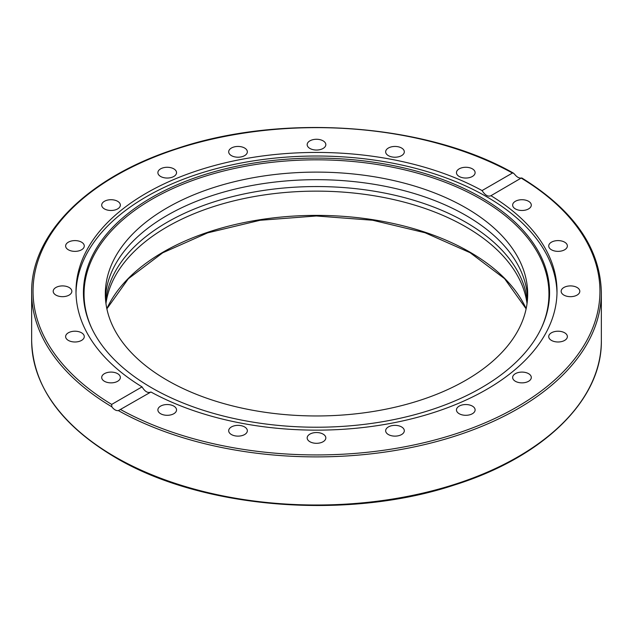 <?xml version="1.0" encoding="UTF-8"?>
<svg xmlns="http://www.w3.org/2000/svg" width="633" height="633" viewBox="0 0 633 633"><rect width="100%" height="100%" fill="white"/><g stroke="black" fill="none" stroke-linecap="round" stroke-linejoin="round"><path stroke-width="0.95" d="M105.418 297.819A211.185 121.924 180 0 1 238.72 188.246A211.185 121.924 180 0 1 465.825 215.386A211.185 121.924 180 0 1 527.582 297.819M527.313 301.261A211.185 121.924 0 0 0 465.825 222.262A211.185 121.924 0 0 0 241.497 194.497A211.185 121.924 0 0 0 105.687 301.261M465.825 207.822A211.185 121.924 180 0 1 527.685 294.036A211.185 121.924 180 0 1 316.5 415.96A211.185 121.924 180 0 1 105.315 294.036A211.185 121.924 180 0 1 235.682 181.394A211.185 121.924 180 0 1 465.825 207.822M474.093 407.47A9.329 5.388 180 0 1 475.114 409.915A9.329 5.388 180 0 1 467.961 415.153A9.329 5.388 180 0 1 457.477 412.36A9.329 5.388 180 0 1 456.456 409.915A9.329 5.388 180 0 1 463.609 404.685A9.329 5.388 180 0 1 474.093 407.47M404.194 429.902A9.329 5.388 180 0 1 404.313 430.756A9.329 5.388 180 0 1 395.712 436.113A9.329 5.388 180 0 1 385.774 431.587A9.329 5.388 180 0 1 385.655 430.749A9.329 5.388 180 0 1 394.256 425.376A9.329 5.388 180 0 1 404.194 429.902M325.71 438.764A9.329 5.388 180 0 1 315.772 443.29A9.329 5.388 180 0 1 307.171 437.925A9.329 5.388 180 0 1 307.29 437.079A9.329 5.388 180 0 1 317.228 432.553A9.329 5.388 180 0 1 325.829 437.917A9.329 5.388 180 0 1 325.71 438.764M246.324 433.194A9.329 5.388 180 0 1 235.84 435.979A9.329 5.388 180 0 1 228.687 430.749A9.329 5.388 180 0 1 229.708 428.304A9.329 5.388 180 0 1 240.192 425.511A9.329 5.388 180 0 1 247.345 430.749A9.329 5.388 180 0 1 246.324 433.194M173.806 413.729A9.329 5.388 180 0 1 163.646 414.892A9.329 5.388 180 0 1 157.886 409.915A9.329 5.388 180 0 1 160.616 406.109A9.329 5.388 180 0 1 170.783 404.946A9.329 5.388 180 0 1 176.544 409.915A9.329 5.388 180 0 1 173.806 413.729M115.261 382.277A9.329 5.388 180 0 1 101.699 377.482A9.329 5.388 180 0 1 106.795 372.679A9.329 5.388 180 0 1 120.357 377.482A9.329 5.388 180 0 1 115.261 382.277M76.411 341.923A9.329 5.388 180 0 1 65.626 336.606A9.329 5.388 180 0 1 73.491 331.281A9.329 5.388 180 0 1 84.276 336.598A9.329 5.388 180 0 1 76.411 341.923M61.061 296.608A9.329 5.388 180 0 1 53.196 291.291A9.329 5.388 180 0 1 63.98 285.974A9.329 5.388 180 0 1 71.846 291.291A9.329 5.388 180 0 1 61.061 296.608M70.714 250.779A9.329 5.388 180 0 1 65.626 245.976A9.329 5.388 180 0 1 79.188 241.181A9.329 5.388 180 0 1 84.276 245.976A9.329 5.388 180 0 1 70.714 250.779M104.429 208.906A9.329 5.388 180 0 1 101.699 205.1A9.329 5.388 180 0 1 107.46 200.123A9.329 5.388 180 0 1 117.619 201.294A9.329 5.388 180 0 1 120.357 205.1A9.329 5.388 180 0 1 114.597 210.077A9.329 5.388 180 0 1 104.429 208.906M158.907 175.104A9.329 5.388 180 0 1 157.886 172.659A9.329 5.388 180 0 1 165.039 167.421A9.329 5.388 180 0 1 175.523 170.214A9.329 5.388 180 0 1 176.544 172.659A9.329 5.388 180 0 1 169.391 177.897A9.329 5.388 180 0 1 158.907 175.104M228.806 152.672A9.329 5.388 180 0 1 228.687 151.825A9.329 5.388 180 0 1 237.288 146.46A9.329 5.388 180 0 1 247.226 150.986A9.329 5.388 180 0 1 247.345 151.833A9.329 5.388 180 0 1 238.744 157.198A9.329 5.388 180 0 1 228.806 152.672M307.29 143.81A9.329 5.388 180 0 1 317.228 139.284A9.329 5.388 180 0 1 325.829 144.656A9.329 5.388 180 0 1 325.71 145.495A9.329 5.388 180 0 1 315.772 150.021A9.329 5.388 180 0 1 307.171 144.664A9.329 5.388 180 0 1 307.29 143.81M386.676 149.388A9.329 5.388 180 0 1 397.16 146.595A9.329 5.388 180 0 1 404.313 151.833A9.329 5.388 180 0 1 403.292 154.278A9.329 5.388 180 0 1 392.808 157.071A9.329 5.388 180 0 1 385.655 151.833A9.329 5.388 180 0 1 386.676 149.388M459.194 168.853A9.329 5.388 180 0 1 469.354 167.682A9.329 5.388 180 0 1 475.114 172.659A9.329 5.388 180 0 1 472.384 176.465A9.329 5.388 180 0 1 462.217 177.636A9.329 5.388 180 0 1 456.456 172.659A9.329 5.388 180 0 1 459.194 168.853M517.739 200.305A9.329 5.388 180 0 1 531.301 205.1A9.329 5.388 180 0 1 526.205 209.895A9.329 5.388 180 0 1 512.643 205.1A9.329 5.388 180 0 1 517.739 200.305M556.589 240.659A9.329 5.388 180 0 1 567.374 245.976A9.329 5.388 180 0 1 559.509 251.293A9.329 5.388 180 0 1 548.724 245.976A9.329 5.388 180 0 1 556.589 240.659M571.939 285.974A9.329 5.388 180 0 1 579.804 291.291A9.329 5.388 180 0 1 569.02 296.608A9.329 5.388 180 0 1 561.155 291.291A9.329 5.388 180 0 1 571.939 285.974M562.286 331.803A9.329 5.388 180 0 1 567.374 336.598A9.329 5.388 180 0 1 553.812 341.401A9.329 5.388 180 0 1 548.724 336.606A9.329 5.388 180 0 1 562.286 331.803M528.571 373.668A9.329 5.388 180 0 1 531.301 377.482A9.329 5.388 180 0 1 525.54 382.451A9.329 5.388 180 0 1 515.381 381.288A9.329 5.388 180 0 1 512.643 377.482A9.329 5.388 180 0 1 518.403 372.505A9.329 5.388 180 0 1 528.571 373.668M105.964 303.547A211.185 121.924 180 0 1 243.357 198.683A211.185 121.924 180 0 1 465.825 226.843A211.185 121.924 180 0 1 527.036 303.547M142.053 386.882C144.941 391.653 147.9 393.362 150.931 392.001L118.395 410.611C116.171 410.888 113.972 409.622 111.819 406.805L111.685 404.416L142.053 386.882A240.508 138.856 180 0 1 75.992 291.291A240.508 138.856 180 0 1 146.437 193.105A240.508 138.856 180 0 1 482.069 190.573L512.437 173.038L513.41 173.118L514.605 174.265C516.829 177.034 519.028 178.3 521.181 178.063L490.725 195.842M76.007 293.079A240.508 138.856 180 0 1 146.437 196.689A240.508 138.856 180 0 1 407.106 166.25A240.508 138.856 180 0 1 556.993 293.079M150.931 392.001A240.508 138.856 180 0 0 411.426 418.872A240.508 138.856 180 0 0 557.008 291.291A240.508 138.856 180 0 0 490.947 195.7C488.059 196.974 485.1 195.265 482.069 190.573M521.181 178.063L521.315 178.166A283.449 163.646 180 0 1 516.924 407.003A283.449 163.646 180 0 1 120.563 409.535M151.691 197.512A233.071 134.56 180 0 1 432.885 176.077A233.071 134.56 180 0 1 541.721 327.293A233.071 134.56 180 0 1 316.5 427.228A233.071 134.56 180 0 1 91.279 327.293A233.071 134.56 180 0 1 151.691 197.512M91.579 327.934A232.461 134.212 180 0 1 152.126 199.142A232.461 134.212 180 0 1 432.078 177.596A232.461 134.212 180 0 1 541.421 327.934M526.15 308.69A216.795 125.168 0 0 0 469.797 252.053A216.795 125.168 0 0 0 259.934 219.722A216.795 125.168 0 0 0 106.85 308.69M118.395 410.611A284.85 164.453 0 0 0 427.655 443.852A284.85 164.453 0 0 0 601.35 292.438C600.234 248.168 573.704 209.998 521.742 177.928M115.079 456.844A284.85 164.453 180 0 1 31.65 340.554C32.884 386.114 60.792 425.091 115.372 457.485C201.516 508.805 347.137 520.611 454.336 485.02C543.557 457.105 602.26 399.779 601.35 340.554A284.85 164.453 180 0 1 425.511 492.49A284.85 164.453 180 0 1 115.079 456.844M31.65 340.554L31.65 292.438A284.85 164.453 0 0 0 111.819 406.805M111.685 404.416A283.449 163.646 180 0 1 116.076 175.57A283.449 163.646 180 0 1 512.437 173.038M106.874 308.825L128.333 278.749L162.705 252.812L207.648 232.857L260.06 220.284L316.358 215.98L372.655 220.244L425.107 232.77L470.09 252.694L504.588 278.678L526.126 308.825M601.35 340.554L601.35 292.438M513.41 173.118C426.246 123.34 282.089 112.919 176.449 148.684C88.43 176.829 30.764 233.712 31.65 292.438"/></g></svg>
